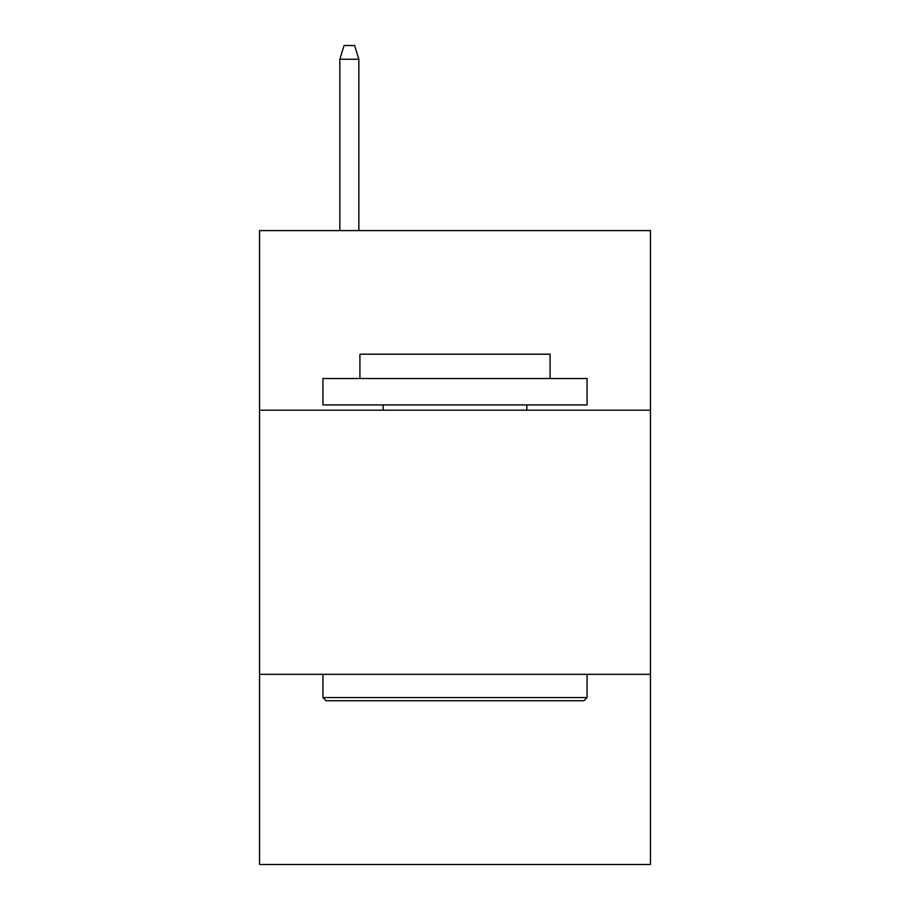 <?xml version="1.0" encoding="UTF-8"?>
<svg xmlns="http://www.w3.org/2000/svg" width="910" height="910" viewBox="0 0 910 910"><rect width="100%" height="100%" fill="white"/><g stroke="black" fill="none" stroke-linecap="round" stroke-linejoin="round"><path stroke-width="1.36" d="M650.457 410.205L650.457 230.594L259.543 230.594L259.543 410.205L650.457 410.205L650.457 864.5L259.543 864.5L259.543 410.205M650.457 674.333L259.543 674.333M326.11 700.745L322.936 697.572L587.064 697.572L583.89 700.745L326.11 700.745M587.064 378.514L587.064 404.927L322.936 404.927L322.936 378.514L587.064 378.514M359.916 378.514L359.916 354.206L550.084 354.206L550.084 378.514M587.064 674.333L587.064 697.572M322.936 674.333L322.936 697.572M526.845 404.927L526.845 410.205M383.155 404.927L383.155 410.205M358.858 230.594L358.858 59.23L339.839 59.23L339.839 230.594M339.839 59.23L344.071 45.5L354.627 45.5L358.858 59.23"/></g></svg>
